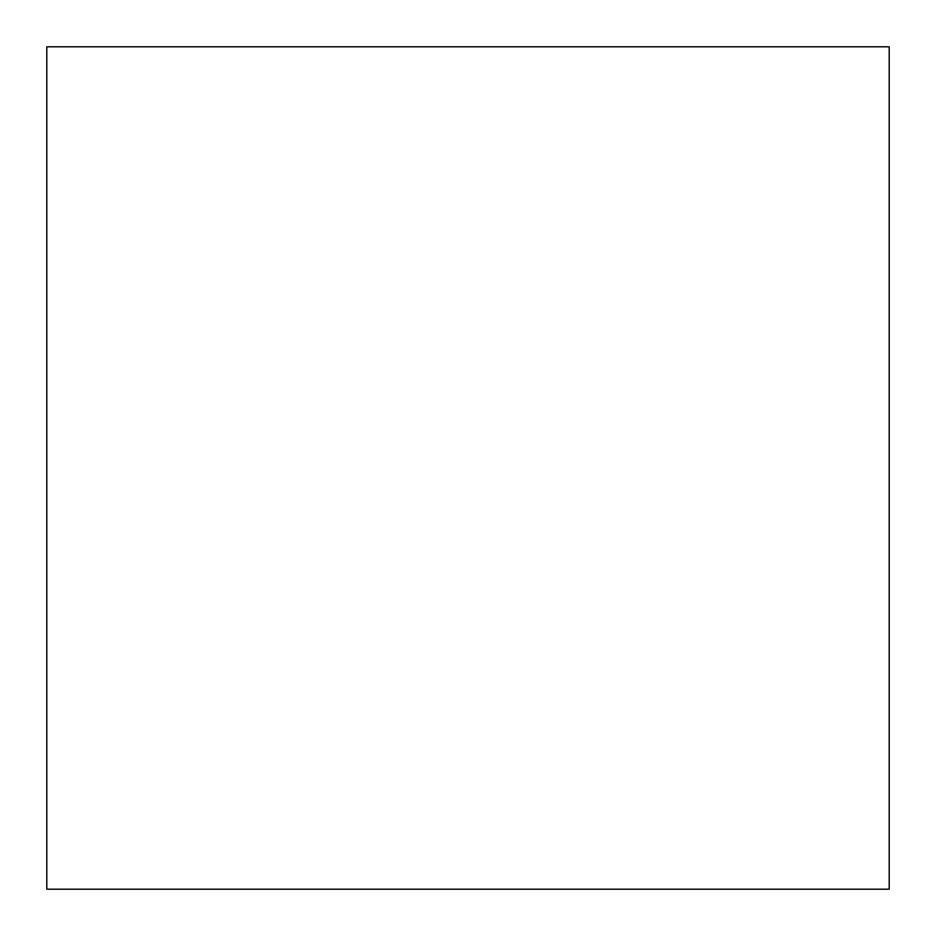 <?xml version="1.0" encoding="UTF-8"?>
<svg xmlns="http://www.w3.org/2000/svg" width="936" height="936" viewBox="0 0 936 936"><rect width="100%" height="100%" fill="white"/><g stroke="black" fill="none" stroke-linecap="round" stroke-linejoin="round"><path stroke-width="1.4" d="M46.8 46.8L46.8 889.2L889.2 889.2L889.2 46.8L46.8 46.8"/></g></svg>
